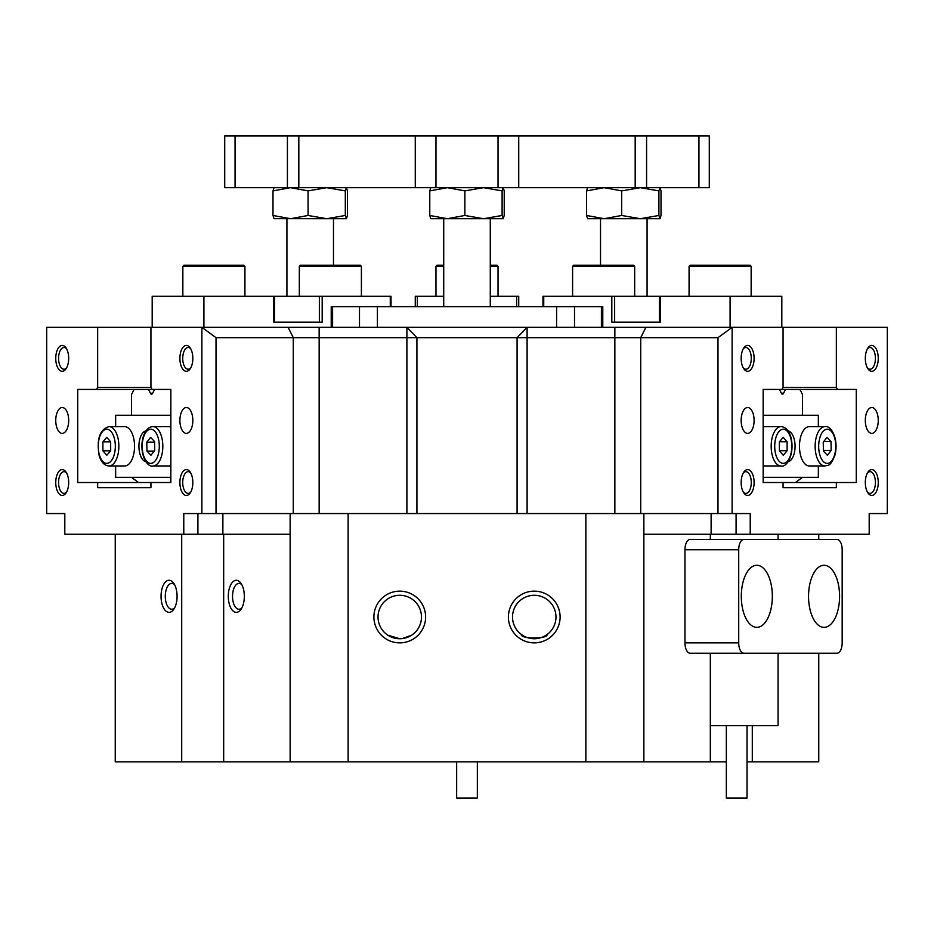 <?xml version="1.0" encoding="UTF-8"?>
<svg xmlns="http://www.w3.org/2000/svg" width="934" height="934" viewBox="0 0 934 934"><rect width="100%" height="100%" fill="white"/><g stroke="black" fill="none" stroke-linecap="round" stroke-linejoin="round"><path stroke-width="1.4" d="M443.72 218.708L443.72 306.644M490.28 218.708L490.28 306.644M602.78 327.332L602.78 306.644L601.403 306.644L602.78 306.644L602.78 327.332M331.22 306.644L377.406 306.644L377.406 327.332L377.406 306.644L601.403 306.644L574.515 306.644L574.515 327.332L574.515 306.644L332.597 306.644L332.597 327.332L332.597 306.644L331.22 306.644L331.22 327.332L331.22 306.644M710.33 653.228L710.33 761.852L643.865 761.852L643.865 513.56L717.977 513.56L717.977 337.676L527.103 337.676L527.103 327.332L150.934 327.332L150.934 387.341L151.973 389.408L170.852 389.408L170.852 482.516L150.934 482.516L150.934 487.688L97.65 487.688L97.65 482.516L150.934 482.516L138.559 482.516L131.496 477.344M709.28 135.932L709.28 187.664L698.936 187.664L698.936 135.932L709.28 135.932M646.585 187.664L635.178 187.664L635.178 135.932L646.585 135.932L646.585 187.664L698.936 187.664M435.968 135.932L435.968 187.664L415.268 187.664L415.268 135.932L518.732 135.932L518.732 187.664L635.178 187.664M518.732 187.664L498.032 187.664L498.032 135.932M435.968 187.664L498.032 187.664M235.064 135.932L235.064 187.664L224.72 187.664L224.72 135.932L298.822 135.932L298.822 187.664L415.268 187.664M298.822 187.664L287.415 187.664L287.415 135.932M235.064 187.664L287.415 187.664M646.585 135.932L698.936 135.932M415.268 135.932L298.822 135.932M635.178 135.932L518.732 135.932M345.311 190.898L326.702 187.664L308.08 190.898L308.08 215.474L326.702 218.708L345.311 215.474L346.421 218.708L347.425 215.474L347.425 190.898L346.374 187.664L345.311 190.898L345.311 215.474M308.08 190.898L290.532 187.664L272.985 190.898L272.985 215.474L290.532 218.708L308.08 215.474M272.985 190.898L274.047 187.664M274.047 218.708L272.985 215.474M346.421 218.708L273.954 218.673M658.902 190.898L640.28 187.664L621.67 190.898L604.123 187.664L586.575 190.898L586.575 215.474L604.123 218.708L621.67 215.474L640.28 218.708L658.902 215.474L659.999 218.708L661.015 215.474L661.015 190.898L659.953 187.664L658.902 190.898L658.902 215.474M586.575 190.898L587.533 187.687M640.292 218.708L587.579 218.708L586.575 215.474M621.67 190.898L621.67 215.474M659.953 218.708L640.28 218.708M502.107 190.898L502.107 215.474L503.169 218.708L504.22 215.474L504.22 190.898L503.169 187.664L502.107 190.898L483.485 187.664L464.875 190.898L464.875 215.474L483.485 218.708L502.107 215.474M464.875 190.898L447.328 187.664L429.78 190.898L429.78 215.474L447.328 218.708L464.875 215.474M429.78 190.898L430.737 187.687M483.497 218.708L430.784 218.708L429.78 215.474M503.216 218.708L483.485 218.708M415.268 306.644L415.268 296.3L443.72 296.3M490.28 296.3L518.732 296.3L518.732 306.644M417.346 296.3L417.346 306.644M516.654 306.644L516.654 296.3M299.324 266.295L300.363 265.256L360.372 265.256L361.4 266.295L299.324 266.295L299.324 296.3M182.854 266.295L183.881 265.256L243.891 265.256L244.93 266.295L182.854 266.295L182.854 296.3M572.6 266.295L573.628 265.256L633.637 265.256L634.676 266.295L572.6 266.295L572.6 296.3M634.676 266.295L634.676 296.3M490.28 265.256L497.005 265.256L498.032 266.295L490.28 266.295M443.72 266.295L435.968 266.295L435.968 296.3M435.968 266.295L436.995 265.256L443.72 265.256M689.07 266.295L690.109 265.256L750.119 265.256L751.146 266.295L689.07 266.295L689.07 296.3M751.146 266.295L751.146 296.3M741.164 420.44A12.936 6.468 -90 0 1 747.632 407.516A12.936 6.468 -90 0 1 754.1 420.44A12.936 6.468 -90 0 1 747.632 433.376A12.936 6.468 -90 0 1 741.164 420.44M865.316 420.44A12.936 6.468 -90 0 1 871.784 407.516A12.936 6.468 -90 0 1 878.252 420.44A12.936 6.468 -90 0 1 871.784 433.376A12.936 6.468 -90 0 1 865.316 420.44M55.748 420.44A12.936 6.468 90 0 1 62.216 407.516A12.936 6.468 90 0 1 68.684 420.44A12.936 6.468 90 0 1 62.216 433.376A12.936 6.468 90 0 1 55.748 420.44M179.9 420.44A12.936 6.468 90 0 1 186.368 407.516A12.936 6.468 90 0 1 192.836 420.44A12.936 6.468 90 0 1 186.368 433.376A12.936 6.468 90 0 1 179.9 420.44M741.164 358.364A12.936 6.468 -90 0 1 743.896 347.81A12.936 6.468 -90 0 1 750.609 346.888A12.936 6.468 -90 0 1 754.1 358.364A12.936 6.468 -90 0 1 750.609 369.852A12.936 6.468 -90 0 1 743.896 368.93A12.936 6.468 -90 0 1 741.164 358.364M743.301 367.973A10.858 5.429 90 0 0 745.846 369.234A10.858 5.429 90 0 0 751.275 358.364A10.858 5.429 90 0 0 745.846 347.506A10.858 5.429 90 0 0 743.301 348.767M865.316 358.364A12.936 6.468 -90 0 1 868.048 347.81A12.936 6.468 -90 0 1 874.749 346.888A12.936 6.468 -90 0 1 878.252 358.364A12.936 6.468 -90 0 1 874.749 369.852A12.936 6.468 -90 0 1 868.048 368.93A12.936 6.468 -90 0 1 865.316 358.364M867.452 367.973A10.858 5.429 90 0 0 869.986 369.234A10.858 5.429 90 0 0 875.427 358.364A10.858 5.429 90 0 0 869.986 347.506A10.858 5.429 90 0 0 867.452 348.767M865.316 482.516A12.936 6.468 -90 0 1 868.048 471.962A12.936 6.468 -90 0 1 874.749 471.04A12.936 6.468 -90 0 1 878.252 482.516A12.936 6.468 -90 0 1 874.749 494.004A12.936 6.468 -90 0 1 868.048 493.082A12.936 6.468 -90 0 1 865.316 482.516M867.452 492.125A10.858 5.429 90 0 0 869.986 493.386A10.858 5.429 90 0 0 875.427 482.516A10.858 5.429 90 0 0 869.986 471.658A10.858 5.429 90 0 0 867.452 472.919M741.164 482.516A12.936 6.468 -90 0 1 743.896 471.962A12.936 6.468 -90 0 1 750.609 471.04A12.936 6.468 -90 0 1 754.1 482.516A12.936 6.468 -90 0 1 750.609 494.004A12.936 6.468 -90 0 1 743.896 493.082A12.936 6.468 -90 0 1 741.164 482.516M743.301 492.125A10.858 5.429 90 0 0 745.846 493.386A10.858 5.429 90 0 0 751.275 482.516A10.858 5.429 90 0 0 745.846 471.658A10.858 5.429 90 0 0 743.301 472.919M55.748 358.364A12.936 6.468 90 0 1 59.251 346.888A12.936 6.468 90 0 1 65.952 347.81A12.936 6.468 90 0 1 68.684 358.364A12.936 6.468 90 0 1 65.952 368.93A12.936 6.468 90 0 1 59.251 369.852A12.936 6.468 90 0 1 55.748 358.364M66.547 348.767A10.858 5.429 -90 0 0 64.014 347.506A10.858 5.429 -90 0 0 58.573 358.364A10.858 5.429 -90 0 0 64.014 369.234A10.858 5.429 -90 0 0 66.547 367.973M179.9 358.364A12.936 6.468 90 0 1 183.391 346.888A12.936 6.468 90 0 1 190.104 347.81A12.936 6.468 90 0 1 192.836 358.364A12.936 6.468 90 0 1 190.104 368.93A12.936 6.468 90 0 1 183.391 369.852A12.936 6.468 90 0 1 179.9 358.364M190.699 348.767A10.858 5.429 -90 0 0 188.154 347.506A10.858 5.429 -90 0 0 182.725 358.364A10.858 5.429 -90 0 0 188.154 369.234A10.858 5.429 -90 0 0 190.699 367.973M179.9 482.516A12.936 6.468 90 0 1 183.391 471.04A12.936 6.468 90 0 1 190.104 471.962A12.936 6.468 90 0 1 192.836 482.516A12.936 6.468 90 0 1 190.104 493.082A12.936 6.468 90 0 1 183.391 494.004A12.936 6.468 90 0 1 179.9 482.516M190.699 472.919A10.858 5.429 -90 0 0 188.154 471.658A10.858 5.429 -90 0 0 182.725 482.516A10.858 5.429 -90 0 0 188.154 493.386A10.858 5.429 -90 0 0 190.699 492.125M55.748 482.516A12.936 6.468 90 0 1 59.251 471.04A12.936 6.468 90 0 1 65.952 471.962A12.936 6.468 90 0 1 68.684 482.516A12.936 6.468 90 0 1 65.952 493.082A12.936 6.468 90 0 1 59.251 494.004A12.936 6.468 90 0 1 55.748 482.516M66.547 472.919A10.858 5.429 -90 0 0 64.014 471.658A10.858 5.429 -90 0 0 58.573 482.516A10.858 5.429 -90 0 0 64.014 493.386A10.858 5.429 -90 0 0 66.547 492.125M783.066 487.688L836.35 487.688L783.066 487.688L783.066 482.516L763.148 482.516L763.148 389.408L782.027 389.408L783.066 387.341L836.35 387.341L836.35 327.332L887.3 327.332L887.3 513.56L869.192 513.56L869.192 534.248L643.865 534.248M527.103 513.56L527.103 337.676L216.023 337.676L216.023 513.56L290.135 513.56L290.135 534.248L64.808 534.248L64.808 513.56L46.7 513.56L46.7 327.332L150.934 327.332M236.314 580.283A16.041 8.021 90 0 1 240.937 583.225A16.041 8.021 90 0 1 240.937 609.412A16.041 8.021 90 0 1 236.314 612.354A16.041 8.021 90 0 1 228.293 596.324A16.041 8.021 90 0 1 236.314 580.283M241.836 584.696A12.936 6.468 -90 0 0 238.999 583.388A12.936 6.468 -90 0 0 232.531 596.324A12.936 6.468 -90 0 0 238.999 609.248A12.936 6.468 -90 0 0 241.836 607.941M169.066 580.283A16.041 8.021 90 0 1 173.701 583.225A16.041 8.021 90 0 1 173.701 609.412A16.041 8.021 90 0 1 169.066 612.354A16.041 8.021 90 0 1 161.045 596.324A16.041 8.021 90 0 1 169.066 580.283M174.588 584.696A12.936 6.468 -90 0 0 171.751 583.388A12.936 6.468 -90 0 0 165.283 596.324A12.936 6.468 -90 0 0 171.751 609.248A12.936 6.468 -90 0 0 174.588 607.941M399.752 595.285A21.727 21.727 0 0 0 378.025 617.012A21.727 21.727 0 0 0 399.752 638.739L387.832 635.178L399.752 638.739A21.727 21.727 0 0 0 421.479 617.012A21.727 21.727 0 0 0 399.752 595.285M534.248 595.285A21.727 21.727 0 0 0 512.521 617.012A21.727 21.727 0 0 0 534.248 638.739A21.727 21.727 0 0 0 555.975 617.012A21.727 21.727 0 0 0 534.248 595.285M521.312 634.466C520.448 639.206 548.048 639.195 547.184 634.466C548.06 639.195 520.46 639.206 521.312 634.466M412.688 634.466L412.034 634.933M411.672 635.178L402.344 638.587L411.672 635.178M534.248 642.872A25.86 25.86 0 0 1 508.388 617.012A25.86 25.86 0 0 1 534.248 591.152A25.86 25.86 0 0 1 560.108 617.012A25.86 25.86 0 0 1 534.248 642.872M399.752 642.872A25.86 25.86 0 0 1 373.892 617.012A25.86 25.86 0 0 1 399.752 591.152A25.86 25.86 0 0 1 425.612 617.012A25.86 25.86 0 0 1 399.752 642.872M818.756 534.248L818.756 539.42L818.756 534.248M818.756 761.852L818.756 653.228L818.756 761.852L752.29 761.852L752.29 725.648M710.33 761.852L726.337 761.852M747.037 761.852L752.29 761.852M181.71 534.248L181.71 761.852L223.67 761.852L223.67 534.248M115.244 761.852L115.244 534.248L115.244 761.852L181.71 761.852M223.67 761.852L290.135 761.852L290.135 534.248M750.224 534.248L750.224 513.56L717.977 513.56M216.023 513.56L183.776 513.56L183.776 534.248M201.884 513.56L201.884 327.332L216.023 337.676M151.973 389.408L77.732 389.408L77.732 482.516L97.65 482.516M96.622 389.408L97.65 387.341L97.65 327.332M517.086 513.56L517.086 337.676L527.103 327.332L732.116 327.332L732.116 513.56M783.066 387.341L783.066 327.332L732.116 327.332L717.977 337.676M150.934 487.688L97.65 487.688M97.65 387.341L150.934 387.341M836.35 387.341L837.378 389.408L856.268 389.408L856.268 482.516L836.35 482.516L836.35 487.688M802.504 477.344L795.441 482.516L783.066 482.516L836.35 482.516M783.066 327.332L836.35 327.332M837.378 389.408L782.027 389.408M710.33 534.248L710.33 539.42M643.865 513.56L290.135 513.56M643.865 761.852L585.863 761.852L585.863 513.56M348.137 513.56L348.137 761.852L290.135 761.852M348.137 761.852L585.863 761.852M736.085 534.248L736.085 513.56M197.915 513.56L197.915 534.248M785.471 389.408L783.556 393.249A3.106 1.553 -90 0 1 782.459 394.16A3.106 1.553 -90 0 1 781.361 393.249L779.89 390.319A3.106 1.553 -90 0 1 779.575 389.408M777.333 482.516L763.148 482.516M802.504 415.268L802.504 394.58L799.913 389.408M781.816 327.332L781.816 296.3L730.084 296.3L730.084 327.332M542.969 306.644L542.969 296.3L730.084 296.3M660.198 296.3L660.198 322.16L611.817 322.16L611.817 296.3M543.728 296.3L543.728 306.644M614.642 296.3L614.642 322.16L659.439 322.16L659.439 296.3M763.148 478.582L764.222 477.344M170.852 482.516L156.667 482.516M134.087 389.408L131.496 394.58L131.496 415.268M203.916 327.332L203.916 296.3L152.184 296.3L152.184 327.332M154.425 389.408A3.106 1.553 90 0 1 154.11 390.319L152.639 393.249A3.106 1.553 90 0 1 151.542 394.16A3.106 1.553 90 0 1 150.444 393.249L152.639 393.249M148.529 389.408L150.444 393.249M390.272 306.644L390.272 296.3L322.183 296.3L322.183 322.16L273.802 322.16L273.802 296.3L203.916 296.3M390.272 296.3L391.031 296.3L391.031 306.644M273.802 296.3L322.183 296.3M274.561 296.3L274.561 322.16L319.358 322.16L319.358 296.3M169.778 477.344L170.852 478.582M477.344 761.852L477.344 798.068L456.656 798.068L456.656 761.852M788.027 461.758A15.516 7.764 90 0 0 795.067 446.312A15.516 7.764 90 0 0 788.027 430.854M763.148 415.268L818.347 415.268L818.347 426.651M818.347 465.961L818.347 477.344L763.148 477.344M824.967 465.961L809.288 465.961A19.661 9.83 -90 0 1 800.59 437.182A19.661 9.83 -90 0 1 809.288 426.651L824.967 426.651A19.661 9.83 -90 0 0 816.269 437.182A19.661 9.83 -90 0 0 824.967 465.961C827.874 464.898 830.233 467.467 835.031 454.893C838.86 439.213 831.19 425.017 824.967 426.651M831.003 441.513L831.178 450.468L827.396 455.267L823.426 451.099L823.239 442.144L827.034 437.357L831.003 441.513L823.741 441.513M823.414 450.468L831.178 450.468M763.148 427.142A19.661 9.83 -90 0 1 765.32 426.651L780.999 426.651A19.661 9.83 -90 0 0 772.476 436.517A19.661 9.83 -90 0 0 772.511 456.224A19.661 9.83 -90 0 0 780.999 465.961L765.32 465.961A19.661 9.83 -90 0 1 763.148 465.482M783.264 455.267L779.376 450.83L779.353 441.864L783.217 437.346L787.117 441.794L787.129 450.748L783.264 455.267M779.423 441.794L787.117 441.794M779.376 450.748L787.129 450.748M145.973 430.854A15.516 7.764 -90 0 0 138.933 446.312A15.516 7.764 -90 0 0 145.973 461.758M170.852 477.344L115.653 477.344L115.653 465.961M115.653 426.651L115.653 415.268L170.852 415.268M170.852 465.482A19.661 9.83 90 0 1 168.68 465.961L153.001 465.961A19.661 9.83 90 0 0 161.699 455.442A19.661 9.83 90 0 0 153.001 426.651L168.68 426.651A19.661 9.83 90 0 1 170.852 427.142M154.542 441.513L154.729 450.468L150.934 455.267L146.977 451.099L146.79 442.144L150.572 437.357L154.542 441.513M154.227 451.099L146.977 451.099M154.554 442.144L146.79 442.144M109.033 426.651L124.712 426.651A19.661 9.83 90 0 1 133.2 436.4A19.661 9.83 90 0 1 133.235 456.096A19.661 9.83 90 0 1 124.712 465.961L109.033 465.961A19.661 9.83 90 0 0 117.556 456.096A19.661 9.83 90 0 0 117.521 436.4A19.661 9.83 90 0 0 109.033 426.651C99.728 429.43 96.435 439.085 99.179 455.64C101.199 462.248 104.48 465.681 109.033 465.961M106.815 455.267L102.915 450.83L102.892 441.864L106.768 437.346L110.656 441.794L110.679 450.748L106.815 455.267M110.609 450.83L102.915 450.83M110.656 441.864L102.892 441.864M778.069 653.228L778.069 725.648L710.33 725.648M747.037 725.648L747.037 798.068L726.337 798.068L726.337 725.648M824.068 565.28A31.032 15.516 90 0 0 808.552 596.324A31.032 15.516 90 0 0 824.068 627.356A31.032 15.516 90 0 0 839.584 596.324A31.032 15.516 90 0 0 824.068 565.28A31.032 15.516 90 0 0 808.552 596.324A31.032 15.516 90 0 0 824.068 627.356A31.032 15.516 90 0 0 839.584 596.324A31.032 15.516 90 0 0 824.068 565.28M756.82 565.28A31.032 15.516 90 0 0 741.304 596.324A31.032 15.516 90 0 0 756.82 627.356A31.032 15.516 90 0 0 772.336 596.324A31.032 15.516 90 0 0 756.82 565.28A31.032 15.516 90 0 0 741.304 596.324A31.032 15.516 90 0 0 756.82 627.356A31.032 15.516 90 0 0 772.336 596.324A31.032 15.516 90 0 0 756.82 565.28M743.884 653.228L837.004 653.228A10.344 5.172 90 0 0 842.176 642.872L842.176 549.764A10.344 5.172 90 0 0 837.004 539.42L743.884 539.42A10.344 5.172 90 0 0 738.712 549.764L684.961 549.764A10.344 5.172 -90 0 1 690.133 539.42L837.004 539.42A10.344 5.172 90 0 1 842.176 549.764L842.176 642.872A10.344 5.172 90 0 1 837.004 653.228L690.133 653.228A10.344 5.172 -90 0 1 684.961 642.872L684.961 549.764A10.344 5.172 -90 0 1 690.133 539.42L743.884 539.42A10.344 5.172 90 0 0 738.712 549.764L684.961 549.764L684.961 642.872L738.712 642.872L738.712 549.764L738.712 642.872A10.344 5.172 90 0 0 743.884 653.228L690.133 653.228A10.344 5.172 -90 0 1 684.961 642.872L738.712 642.872A10.344 5.172 90 0 0 743.884 653.228M743.884 539.42L715.736 539.42M601.403 327.332L601.403 306.644L601.403 327.332M359.485 327.332L359.485 306.644L359.485 327.332M556.594 327.332L556.594 306.644L556.594 327.332M711.124 513.56L711.124 534.248M293.276 513.56L293.276 337.676L288.104 327.332M645.896 327.332L640.724 337.676L640.724 513.56M614.852 513.56L614.852 327.332M406.897 513.56L406.897 327.332L416.914 337.676L416.914 513.56M319.148 327.332L319.148 513.56M222.876 534.248L222.876 513.56M781.361 393.249L783.556 393.249M819.655 438.385A17.069 8.534 90 0 0 823.251 461.431A17.069 8.534 90 0 0 834.774 454.239A17.069 8.534 90 0 0 831.178 431.193A17.069 8.534 90 0 0 819.655 438.385M790.608 437.696A17.069 8.534 90 0 0 778.944 431.566A17.069 8.534 90 0 0 775.874 454.916A17.069 8.534 90 0 0 787.549 461.046A17.069 8.534 90 0 0 790.608 437.696M143.194 438.385A17.069 8.534 -90 0 0 146.79 461.431A17.069 8.534 -90 0 0 158.313 454.239A17.069 8.534 -90 0 0 154.717 431.193A17.069 8.534 -90 0 0 143.194 438.385M114.158 437.696A17.069 8.534 -90 0 0 102.483 431.566A17.069 8.534 -90 0 0 99.413 454.916A17.069 8.534 -90 0 0 111.088 461.046A17.069 8.534 -90 0 0 114.158 437.696M647.075 218.708L647.075 296.3M600.515 218.708L600.515 265.256M286.925 218.708L286.925 296.3M333.485 218.708L333.485 265.256M361.4 266.295L361.4 296.3M244.93 266.295L244.93 296.3M498.032 266.295L498.032 296.3M780.999 465.961C786.673 467.876 795.161 454.169 790.853 436.972C788.833 430.376 785.541 426.931 780.999 426.651M153.001 426.651C148.553 426.698 145.202 430.387 142.937 437.719C139.108 453.399 146.778 467.595 153.001 465.961M778.069 534.248L778.069 539.42"/></g></svg>
